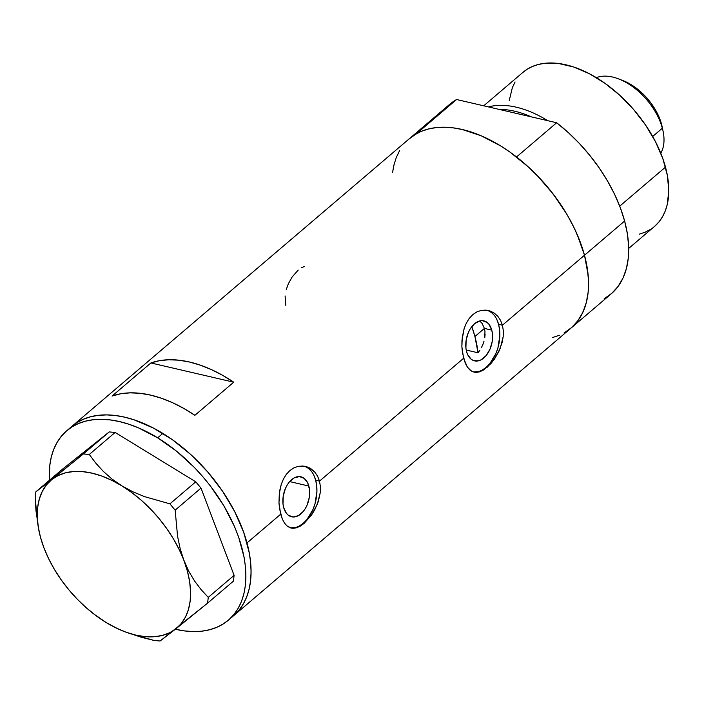<?xml version="1.0" encoding="UTF-8"?>
<svg xmlns="http://www.w3.org/2000/svg" width="704" height="704" viewBox="0 0 704 704"><rect width="100%" height="100%" fill="white"/><g stroke="black" fill="none" stroke-linecap="round" stroke-linejoin="round"><path stroke-width="1.06" d="M484.414 328.416L474.927 336.503L471.812 326.612A109.736 64.944 49.6 0 1 474.927 336.503L484.414 328.416L482.073 323.4L479.714 320.936L482.319 320.654L487.071 322.414L489.034 324.386L491.762 330.123A20.53 12.918 -76.9 0 1 488.646 351.903A20.53 12.918 -76.9 0 1 474.522 360.862A20.53 12.918 -76.9 0 1 466.576 351.595L465.916 348.049L466.127 340.27L468.327 332.587L470.078 329.146L474.549 323.734L479.714 320.927L482.073 323.4L484.414 328.416L491.762 330.123L492.422 333.67L492.21 341.449L490.01 349.131L486.156 355.564L481.246 359.753L478.614 360.791L473.528 360.562L471.258 359.304L467.711 354.737L466.576 351.595A20.53 12.918 -76.9 0 1 469.691 329.815A20.53 12.918 -76.9 0 1 483.815 320.857A20.53 12.918 -76.9 0 1 491.762 330.123L484.414 328.416L484.968 331.373L484.766 337.788L485.082 334.532M484.044 341.07L482.962 344.282L484.044 341.07M481.562 347.362L482.962 344.282L481.562 347.362M478.025 352.783L479.899 350.222L478.025 352.783L474.927 336.503A109.736 64.944 49.6 0 1 478.025 352.783L466.215 350.038L478.025 352.783M308.845 486.05A20.53 12.918 -76.9 0 1 305.73 507.83A20.53 12.918 -76.9 0 1 291.606 516.789A20.53 12.918 -76.9 0 1 283.659 507.522L282.999 503.976L283.21 496.197L285.41 488.514L287.162 485.074L289.265 482.082L294.175 477.893L299.411 476.582L304.154 478.342L307.701 482.918L309.505 489.597L309.294 497.376L307.094 505.058L305.342 508.499L303.239 511.491L298.329 515.68L293.093 516.991L288.35 515.231L286.387 513.26L283.659 507.522A20.53 12.918 -76.9 0 1 286.774 485.742A20.53 12.918 -76.9 0 1 300.898 476.784A20.53 12.918 -76.9 0 1 308.845 486.05L289.678 481.598L308.845 486.05M295.398 527.516L290.215 527.833A31.654 19.923 103.1 0 0 311.274 513.058A31.654 19.923 103.1 0 0 315.674 480.234L319.502 481.122L320.408 486.596L320.302 492.439L318.366 501.38L314.67 509.942L311.476 515.108L304.11 523.362L300.282 526.126L296.569 527.798L291.069 528.079M291.43 528.158L286.968 525.897L284.434 522.984L282.322 519.05L280.667 514.228L278.969 502.735L279.778 490.362L281.239 484.449L283.43 479.028L286.317 474.338L289.872 470.554L293.92 467.852L298.32 466.33L302.834 466.039L307.234 466.946L311.318 469.022L314.829 472.155L317.618 476.247L319.502 481.122L463.584 358.301L461.886 346.817L461.956 340.595L464.156 328.522L466.347 323.101L469.234 318.41L472.789 314.626L476.837 311.934L481.237 310.411L485.751 310.112L490.151 311.018L494.234 313.095L497.746 316.228L500.535 320.329L502.418 325.195L503.325 330.669L503.21 336.521L502.154 342.47L498.986 351.226L494.393 359.181L490.794 363.73L483.199 370.198L479.486 371.87L473.986 372.152M478.315 371.589L473.132 371.906A31.654 19.923 103.1 0 0 494.19 357.13A31.654 19.923 103.1 0 0 498.582 324.306L502.418 325.195L584.496 255.235A124.511 73.682 -130.4 0 0 505.806 149.23A124.511 73.682 -130.4 0 0 409.464 138.6A124.511 73.682 49.6 0 1 416.46 133.725L456.588 99.519A124.511 73.682 -130.4 0 0 449.601 104.386L71.984 426.281A124.511 73.682 49.6 0 1 168.318 436.911A124.511 73.682 49.6 0 1 247.007 542.925L280.667 514.228L247.007 542.925A124.511 73.682 49.6 0 1 233.526 615.789A124.511 73.682 -130.4 0 0 162.853 433.418A124.511 73.682 -130.4 0 0 71.984 426.281A124.511 73.682 -130.4 0 0 69.485 428.586A124.511 73.682 49.6 0 1 71.984 426.281L66.81 430.698A124.511 73.682 49.6 0 1 157.67 437.826L162.853 433.418L157.67 437.826A124.511 73.682 49.6 0 1 228.351 620.198A124.511 73.682 49.6 0 1 175.384 629.244L184.782 630.951L193.53 631.567L201.828 631.171L209.607 629.746L216.788 627.326L223.3 623.92L229.082 619.564L234.08 614.302L238.251 608.186L241.542 601.278L243.927 593.63L245.388 585.332L245.907 576.453L245.476 567.09L244.112 557.313L238.594 536.958L234.511 526.557L223.881 505.833L210.311 485.866L202.585 476.406L194.339 467.412L176.563 451.194L157.67 437.826L138.398 427.83L128.85 424.222L119.478 421.582L110.37 419.945L101.631 419.329L93.333 419.725L85.554 421.15L78.373 423.57L71.861 426.976L66.079 431.332L61.081 436.594L56.91 442.71L53.618 449.627L51.234 457.266L49.773 465.564L49.412 480.278A124.511 73.682 49.6 0 1 66.81 430.698M474.346 372.231L471.284 371.008L467.35 367.057L463.584 358.301L319.502 481.122L320.408 486.596L320.302 492.439L317.31 504.302L311.476 515.108L304.11 523.362M112.068 396.062L150.902 362.956A124.511 73.682 49.6 0 1 233.728 382.193L194.894 415.298A124.511 73.682 -130.4 0 0 112.068 396.062L150.902 362.956L159.544 360.677L168.934 359.753L178.948 360.202L189.464 362.014L200.341 365.165L211.438 369.618L222.614 375.32L233.728 382.193L150.902 362.956L233.728 382.193L194.894 415.298L183.779 408.426L172.603 402.723L161.506 398.27L150.63 395.12L140.114 393.307L130.099 392.858L120.71 393.782L112.068 396.062M296.569 527.798L293.075 528.334L289.854 527.692L286.968 525.897L284.434 522.984L282.322 519.05L279.532 508.702L278.969 502.735L279.321 493.434L281.239 484.449L283.43 479.028L286.317 474.338L289.872 470.554L293.92 467.852L298.32 466.33L305.351 466.4M479.486 371.87L475.992 372.407L472.762 371.765L469.885 369.97L467.35 367.057L465.238 363.123L462.449 352.774L461.886 346.817L462.238 337.506L464.156 328.522L466.347 323.101L469.234 318.41L472.789 314.626L476.837 311.934L481.237 310.411L488.268 310.482M571.692 327.51L576.699 322.256L580.87 316.149L584.17 309.241L586.573 301.602L588.042 293.313L588.57 284.442L588.148 275.079L584.496 255.235A124.511 73.682 49.6 0 1 571.014 328.099A124.511 73.682 -130.4 0 0 584.496 255.235L502.418 325.195L503.325 330.669L503.21 336.521L500.227 348.374L494.393 359.181L487.018 367.435M552.191 337.665L559.381 335.254M228.351 620.198L611.142 293.894A124.511 73.682 -130.4 0 0 624.624 221.03L584.496 255.235L577.218 234.555L572.299 224.145L566.597 213.831L553.045 193.855L537.073 175.393L528.37 166.962L509.96 152.082L500.421 145.781L481.149 135.766L462.22 129.501L453.112 127.855L444.374 127.23L436.066 127.618L428.287 129.034L421.098 131.446L414.577 134.842L408.786 139.19M399.608 150.55L396.308 157.458L393.906 165.097L392.559 172.427L394.205 163.909M234.212 615.19L239.219 609.937L243.39 603.83L246.69 596.93L249.093 589.292L250.562 580.994L251.082 572.123L250.668 562.76L249.304 552.992L243.813 532.638L234.819 511.834L222.675 491.383L207.838 472.076L190.89 454.643L172.48 439.771L153.305 428.014L134.112 419.83L124.74 417.19L115.632 415.545L106.885 414.911L98.586 415.307L90.798 416.715L83.618 419.135L77.097 422.532L71.306 426.87M487.986 310.42L494.234 313.095L497.746 316.228L500.535 320.329L502.418 325.195L498.582 324.306A31.654 19.923 103.1 0 0 487.274 310.288M482.363 369.987L486.288 367.259L489.94 363.528L495.88 353.619L497.939 347.829L499.831 335.676L499.602 329.78L498.582 324.306L496.822 319.475M494.384 315.462L491.357 312.426L487.863 310.49M305.07 466.347L309.329 467.834L314.829 472.155L317.618 476.247L319.502 481.122L315.674 480.234A31.654 19.923 103.1 0 0 304.357 466.206M299.446 525.914L303.371 523.186L307.023 519.455L312.963 509.546L315.022 503.747L316.914 491.594L316.686 485.707L315.674 480.234L313.905 475.402M311.467 471.39L308.44 468.354L304.946 466.418M285.094 295.944L285.824 305.369M298.206 270.081L292.142 276.971L288.42 283.624L286.343 289.3M304.542 266.394L301.409 267.775M128.902 633.283L154.176 640.482L160.081 641.01L176.026 628.725L181.368 623.418L185.548 616.915L188.505 609.347L190.177 600.829L190.555 591.51L189.622 581.557L187.387 571.129L183.902 560.419A97.073 57.446 49.6 0 1 176.026 628.725A97.073 57.446 49.6 0 1 124.573 631.655L141.319 637.27L154.176 640.482L160.081 641.01L207.601 603.134L208.261 597.379L201.142 589.662L194.603 581.046L188.795 571.349L179.212 549.595L173.413 538.85L166.593 528.361L158.866 518.32L150.374 508.895L141.258 500.236L131.674 492.501L121.792 485.822L111.769 480.313L101.79 476.071L92.013 473.158L82.606 471.636L73.744 471.522L65.56 472.824L58.212 475.517L51.814 479.547L35.86 491.832L61.714 469.797L109.234 431.922L74.536 461.182L35.86 491.832L35.2 497.587L35.983 510.708L39.063 531.353A97.073 57.446 49.6 0 1 51.814 479.547A97.073 57.446 49.6 0 1 121.792 485.822L111.866 478.922L103.25 471.319L95.779 463.126L89.285 454.485L115.13 432.45L195.765 481.818L169.919 503.853L144.575 496.637L132.783 491.744L121.792 485.822A97.073 57.446 49.6 0 1 183.902 560.419L180.18 548.715L177.566 536.281L175.155 510.145L201.001 488.11L234.106 575.344L208.261 597.379L201.142 589.662L194.603 581.046L188.795 571.349L183.902 560.419L180.18 548.715L177.566 536.281L175.155 510.145L169.919 503.853L144.575 496.637L132.783 491.744L121.792 485.822L111.866 478.922L103.25 471.319L95.779 463.126L89.285 454.485L83.38 453.957L51.814 479.547L46.482 484.862L42.302 491.366L39.345 498.934L37.664 507.452L37.286 516.771L38.227 526.724L40.454 537.152L43.947 547.862A97.073 57.446 49.6 0 1 39.063 531.353M124.573 631.655A97.073 57.446 49.6 0 1 106.049 622.45L96.175 615.595L106.049 622.45L117.102 628.399M106.049 622.45A97.073 57.446 49.6 0 1 43.947 547.862L48.629 558.686L54.437 569.43L61.257 579.911L68.974 589.961L77.466 599.386L86.583 608.045L96.166 615.771L106.049 622.45L116.072 627.959L126.06 632.21L135.837 635.122L145.235 636.645L154.106 636.759L162.281 635.457L169.629 632.764L176.026 628.725L207.601 603.134L233.446 581.099L234.106 575.344L201.001 488.11L195.765 481.818L115.13 432.45L109.234 431.922L61.714 469.797L35.86 491.832L35.2 497.587L37.585 523.53M71.958 426.307L77.035 422.567L83.556 419.162L90.737 416.733L98.507 415.316L106.806 414.911L115.553 415.536L124.652 417.164L134.024 419.804L153.217 427.97L172.392 439.71L190.81 454.573L207.768 471.988L222.614 491.295L234.766 511.738L243.778 532.541L249.286 552.904L250.659 562.672L251.082 572.035L250.571 580.914L249.11 589.213L246.717 596.86L243.426 603.777L239.263 609.893L234.256 615.146M208.261 597.379L234.106 575.344L233.446 581.099L207.601 603.134L208.261 597.379M169.919 503.853L195.765 481.818L201.001 488.11L175.155 510.145L169.919 503.853M83.38 453.957L109.234 431.922L115.13 432.45L89.285 454.485L83.38 453.957M547.774 120.692A101.297 59.946 -130.4 0 0 488.4 106.902A101.297 59.946 49.6 0 1 547.774 120.692M499.294 109.437A98.639 58.379 49.6 0 1 531.3 116.864L499.294 109.437M628.69 248.433L654.518 226.415A101.297 59.946 -130.4 0 0 665.482 167.138L619.722 206.149L665.482 167.138A101.297 59.946 -130.4 0 0 601.462 80.89A101.297 59.946 -130.4 0 0 523.09 72.239L483.71 105.811M571.014 328.099A124.511 73.682 49.6 0 1 564.018 332.974L571.622 327.571L577.931 320.654L582.842 312.356L586.274 302.79L588.166 292.125L588.509 280.518L587.268 268.154L584.496 255.235L624.624 221.03A124.511 73.682 -130.4 0 0 556.662 122.751L516.525 156.966A124.511 73.682 49.6 0 1 584.496 255.235L580.21 241.974L574.49 228.571L567.424 215.239L559.126 202.206L549.736 189.658L539.387 177.822L528.264 166.857L516.525 156.966L556.662 122.751L568.392 132.651L579.524 143.607L589.864 155.452L599.262 167.992L607.552 181.034L614.618 194.357L620.338 207.759L624.624 221.03L627.405 233.948L628.637 246.303L628.302 257.91L626.402 268.585L622.97 278.15L618.059 286.449L611.758 293.357L604.146 298.769M408.857 139.128L416.46 133.725L456.588 99.519L556.662 122.751L456.588 99.519L448.985 104.922M522.535 72.723L527.252 69.186L532.55 66.422L538.402 64.46L544.729 63.316L558.606 63.501L573.637 66.994L589.248 73.647L604.85 83.213L619.828 95.313L633.618 109.498L645.682 125.206L655.565 141.847L662.878 158.77L667.348 175.331L668.8 190.89L667.172 204.855L665.227 211.068L662.543 216.691L659.146 221.663L655.072 225.931M650.364 229.469L645.058 232.232L639.206 234.194M509.238 100.549L512.38 87.586L515.073 81.963M622.6 80.45L631.294 84.762L638.088 89.566L644.468 95.401L650.206 102.027L655.072 109.208L658.891 116.653L662.358 128.216A50.644 29.973 49.6 0 1 663.071 131.208A50.644 29.973 49.6 0 1 660.766 153.19A50.644 29.973 -130.4 0 0 662.358 128.216L652.67 136.47L662.358 128.216L661.505 124.089A44.739 26.479 -130.4 0 0 622.732 80.494L618.455 78.866A50.644 29.973 49.6 0 1 662.358 128.216A50.644 29.973 -130.4 0 0 596.385 77.66M663.071 131.208L662.138 126.729A44.739 26.479 -130.4 0 0 661.505 124.089L662.174 126.896"/></g></svg>
